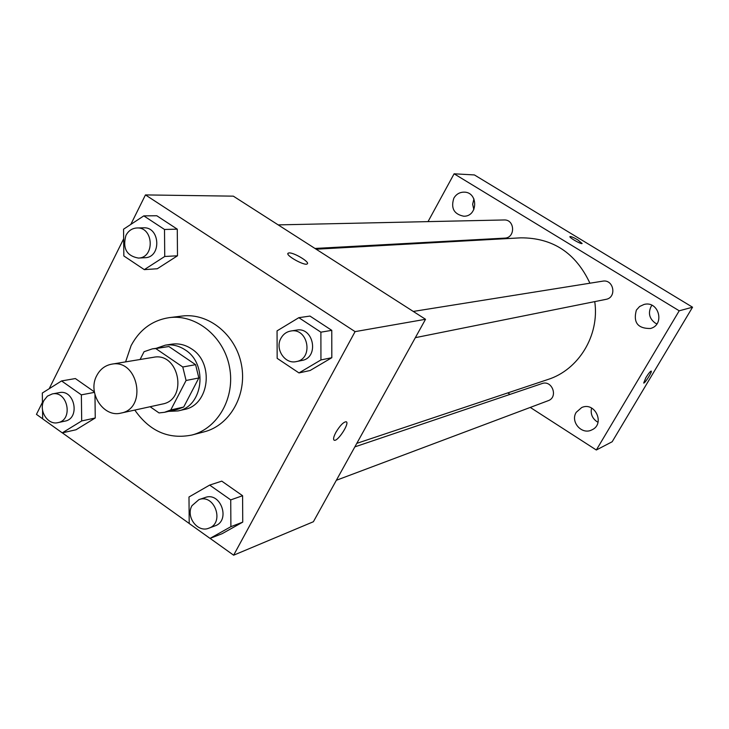 <?xml version="1.0" encoding="UTF-8"?>
<svg xmlns="http://www.w3.org/2000/svg" width="729" height="729" viewBox="0 0 729 729"><rect width="100%" height="100%" fill="white"/><g stroke="black" fill="none" stroke-linecap="round" stroke-linejoin="round"><path stroke-width="1.09" d="M96.766 375.581C100.119 369.229 105.067 365.439 111.592 364.19C138.191 358.504 147.768 408.568 120.95 413.097C103.354 417.845 87.207 392.649 96.766 375.581M111.592 364.19L153.491 357.292C179.179 351.815 188.328 399.656 162.43 404.039L120.95 413.097M150.11 406.727L159.013 412.924L164.517 412.304L170.777 409.962L186.077 380.483L182.779 366.997L155.769 348.562L152.379 348.854L144.06 351.706L140.086 359.506M182.779 366.997L195.591 364.673L168.9 346.521L155.769 348.562M152.379 348.854L168.9 346.521M195.591 364.673L198.844 377.968L186.077 380.483M164.517 412.304L177.512 409.334L183.708 407.028L198.844 377.968M168.572 411.375L177.94 410.946C203.172 406.609 208.33 364.044 185.157 349.874C178.915 345.746 172.317 344.179 165.355 345.154L156.489 348.216M165.355 345.154L171.798 344.17C178.723 343.195 185.284 344.753 191.49 348.845C214.526 362.905 209.387 405.169 184.291 409.488L177.94 410.946M183.708 407.028L170.777 409.962M125.588 361.894L131.092 345.637C139.686 329.544 152.452 320.204 169.383 317.616C196.101 314.081 223.839 336.561 229.489 366.988C235.467 397.351 217.98 428.479 191.845 435.049C168.663 439.633 149.645 431.304 134.801 410.072M169.383 317.616L182.05 316.058C208.458 312.568 235.868 334.711 241.445 364.7C247.331 394.626 230.036 425.326 204.193 431.832L191.845 435.049M298.981 372.929L310.107 370.514L331.813 357.702L331.768 330.346L309.98 316.076L298.826 317.68L277.056 330.866L277.166 358.349L298.981 372.929L320.942 359.935L320.888 332.178L298.826 317.68M210.034 538.394L222.117 533.701L242.739 522.128L242.593 495.72L221.78 481.14L209.67 485.086L188.993 496.987L189.203 523.513L210.034 538.394L230.893 526.675L230.728 499.894L209.67 485.086M210.08 538.376L233.635 555.197L355.087 331.631L145.454 194.916L130.792 224.441M123.657 238.802L49.198 388.712M42.446 402.308L36.45 414.373L42.683 418.82M62.32 432.844L189.203 523.468M144.315 269.63L157.291 268.755L177.493 255.788L177.275 229.161L156.808 215.757L143.804 215.875L123.556 229.198L123.839 255.952L144.315 269.63L164.736 256.48L164.508 229.471L143.804 215.875M42.555 410.254L42.683 418.874L62.266 432.862L76.016 429.764L95.253 417.99L94.97 394.753L95.253 417.99L81.694 420.943L81.366 394.854L61.573 380.939L42.318 393.031L42.482 405.16M75.369 378.551L94.369 391.856L75.369 378.551L61.573 380.939M233.635 555.197L313.388 521.736L425.526 319.284L233.335 196.156L145.454 194.916M425.526 319.284L355.087 331.631M287.946 253.391L289.012 252.927C293.714 252.334 310.08 262.13 307.274 263.852C305.087 266.404 284.911 255.177 288.11 253.191L289.021 252.917C293.705 252.343 310.071 262.139 307.264 263.862M335.896 432.343C339.987 425.572 343.395 422.036 346.129 421.745C350.221 422.465 337.837 441.792 334.274 440.252C332.98 439.532 333.517 436.89 335.896 432.343M346.357 421.845C349.674 423.458 337.655 441.765 334.265 440.252L334.037 440.143M316.131 249.2L520.779 237.836C552.673 237.772 575.728 252.89 589.925 283.207M594.755 301.615C599.685 335.413 578.635 369.813 547.88 379.508L356.791 443.369M413.288 311.438L602.628 281.175C613.782 278.915 617.135 297.596 605.899 299.373L415.348 337.664M278.186 224.887L504.04 219.967C515.002 219.274 515.631 237.991 504.659 238.128L314.964 248.452M354.85 446.877L541.911 383.6C552.181 379.636 558.578 397.278 548.108 400.722L336.342 480.283M530.275 407.429L596.322 450.003L679.218 310.8L454.103 173.803L428.023 221.625M416.396 242.93L416.004 243.65M507.767 392.913L510.045 394.38M636.362 310.117C633.036 322.491 637.738 328.624 650.45 328.497C665.295 324.797 658.779 300.384 644.053 304.449L639.625 306.49L636.362 310.117M453.848 198.17C450.659 208.221 453.967 214.235 463.79 216.221C478.124 216.641 478.37 191.909 464.018 192.137C459.598 192.201 456.208 194.206 453.848 198.17M576.247 412.295C570.005 421.781 581.842 435.231 591.811 429.9C605.453 424.132 595.074 401.287 581.678 407.547L576.247 412.295M596.322 450.003L612.169 441.756L692.55 307.21L679.218 310.8M645.858 377.713C648.427 373.594 650.204 371.389 651.197 371.088C652.637 371.234 644.773 383.727 643.689 383.044L645.858 377.713M692.55 307.21L474.415 174.942L454.103 173.803M569.96 236.579L569.95 236.588C571.026 236.378 573.659 237.49 577.851 239.923L582.097 243.504C581.441 244.652 568.675 237.372 569.96 236.579C571.026 236.369 573.659 237.481 577.851 239.914L582.125 243.477M598.035 422.246L596.778 421.544C592.103 418.127 590.372 413.625 591.584 408.03M473.832 209.597L472.647 204.238L473.932 198.899M656.893 323.895L655.18 323.029C649.375 318.628 647.999 313.151 651.052 306.581L651.936 305.287M651.225 371.107C652.473 371.517 644.746 383.718 643.68 383.035L643.689 383.044M62.266 432.862L81.694 420.943M52.233 393.942L59.277 392.639C74.677 389.058 80.536 418.546 64.936 421.134L57.928 422.638C47.768 425.362 38.382 410.518 43.904 400.522L47.394 396.157L52.233 393.942C67.715 390.334 73.611 420.041 57.928 422.638M94.451 392.357L81.366 394.854M76.016 429.764L95.253 417.99M198.935 499.62L205.15 497.524C220.741 491.428 230.938 520.688 215.009 525.873L208.858 528.179C197.687 533.063 185.439 516.661 191.982 505.671L198.935 499.62C214.618 493.497 224.887 522.975 208.858 528.179M222.117 533.701L242.739 522.128L230.893 526.675M242.739 522.128L242.593 495.72L230.728 499.894M242.593 495.72L221.78 481.14M136.952 227.967L143.595 227.822C160.207 226.71 161.619 257.565 144.98 257.711L138.355 258.066C126.554 255.852 122.417 248.297 125.935 235.412C128.432 230.738 132.104 228.259 136.952 227.967C153.655 226.847 155.086 257.929 138.355 258.066M157.291 268.755L177.493 255.788L164.736 256.48M177.493 255.788L177.275 229.161L164.508 229.471M177.275 229.161L156.808 215.757M290.743 331.03L296.457 330.119C313.798 326.546 319.43 357.739 301.934 360.454L296.266 361.593C284.857 364.454 274.687 348.881 280.957 338.238C283.198 334.228 286.461 331.823 290.743 331.03C308.194 327.439 313.862 358.859 296.266 361.593M310.107 370.514L331.813 357.702L320.942 359.935M331.813 357.702L331.768 330.346L320.888 332.178M331.768 330.346L309.98 316.076"/></g></svg>
